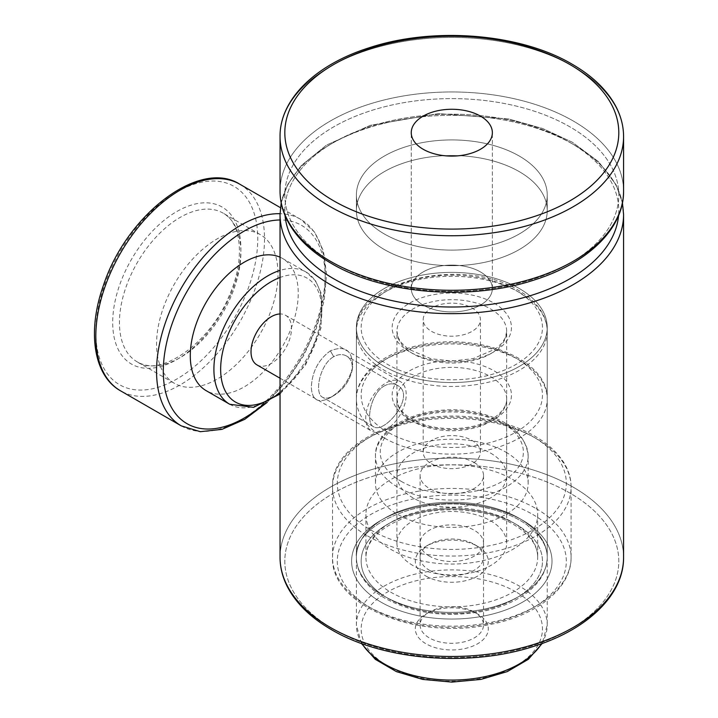 <?xml version="1.0" encoding="UTF-8"?>
<svg xmlns="http://www.w3.org/2000/svg" width="718" height="718" viewBox="0 0 718 718"><rect width="100%" height="100%" fill="white"/><g stroke="black" fill="none" stroke-linecap="round" stroke-linejoin="round"><path stroke-width="0.54" stroke-dasharray="3.59 2.69" d="M519.285 171.647A95.422 55.089 180 0 1 547.233 210.598A95.422 55.089 180 0 1 451.81 265.687A95.422 55.089 180 0 1 356.388 210.598A95.422 55.089 180 0 1 415.291 159.701A95.422 55.089 180 0 1 519.285 171.647A95.422 55.089 180 0 1 547.233 210.598A95.422 55.089 180 0 1 451.81 265.687A95.422 55.089 180 0 1 356.388 210.598A95.422 55.089 180 0 1 415.291 159.701A95.422 55.089 180 0 1 519.285 171.647M384.336 233.969A95.422 55.089 0 0 0 488.33 245.915A95.422 55.089 0 0 0 547.233 195.018A95.422 55.089 0 0 0 519.285 156.057A95.422 55.089 0 0 0 415.291 144.121A95.422 55.089 0 0 0 356.388 195.018A95.422 55.089 0 0 0 384.336 233.969A95.422 55.089 0 0 0 488.33 245.915A95.422 55.089 0 0 0 547.233 195.018A95.422 55.089 0 0 0 519.285 156.057A95.422 55.089 0 0 0 415.291 144.121A95.422 55.089 0 0 0 356.388 195.018A95.422 55.089 0 0 0 384.336 233.969M330.352 350.842C318.433 359.646 312.088 371.789 311.334 387.262C312.079 400.464 318.424 403.902 330.352 397.592C341.768 390.655 349.208 380.486 352.655 367.086C352.646 350.402 345.214 344.99 330.352 350.842C318.433 359.646 312.088 371.789 311.334 387.262C312.079 400.464 318.424 403.902 330.352 397.592C341.768 390.655 349.208 380.486 352.655 367.086C352.646 350.402 345.214 344.99 330.352 350.842L333.726 356.684C338.438 354.136 342.71 353.911 346.525 356.011C351.084 358.856 352.933 363.73 352.08 370.614C349.28 381.572 343.168 389.919 333.726 395.645C329.176 398.275 325.487 398.84 322.669 397.323C314.089 393.652 319.663 364.331 333.726 356.684C338.438 354.136 342.71 353.911 346.525 356.011C351.084 358.856 352.933 363.73 352.08 370.614C349.28 381.572 343.168 389.919 333.726 395.645C329.176 398.275 325.487 398.84 322.669 397.323C314.089 393.652 319.663 364.331 333.726 356.684L330.352 350.842M384.336 385.907C370.291 393.599 365.462 423.27 373.468 426.654C384.498 434.722 417.086 395.053 397.323 385.333C393.383 383.152 389.057 383.34 384.336 385.907C370.291 393.599 365.462 423.27 373.468 426.654C384.498 434.722 417.086 395.053 397.323 385.333C393.383 383.152 389.057 383.34 384.336 385.907M519.285 288.51A95.422 55.089 180 0 1 547.233 327.471A95.422 55.089 180 0 1 451.81 382.559A95.422 55.089 180 0 1 356.388 327.471A95.422 55.089 180 0 1 415.291 276.574A95.422 55.089 180 0 1 519.285 288.51A95.422 55.089 180 0 1 547.233 327.471A95.422 55.089 180 0 1 451.81 382.559A95.422 55.089 180 0 1 356.388 327.471A95.422 55.089 180 0 1 415.291 276.574A95.422 55.089 180 0 1 519.285 288.51M423.135 271.951A40.558 23.416 0 0 0 411.252 288.51A40.558 23.416 0 0 0 451.81 311.926A40.558 23.416 0 0 0 492.36 288.51A40.558 23.416 0 0 0 467.328 266.881A40.558 23.416 0 0 0 423.135 271.951A40.558 23.416 0 0 0 411.252 288.51A40.558 23.416 0 0 0 451.81 311.926A40.558 23.416 0 0 0 492.36 288.51A40.558 23.416 0 0 0 467.328 266.881A40.558 23.416 0 0 0 423.135 271.951M256.945 364.888A28.63 16.532 120 0 0 285.576 348.365A28.63 16.532 120 0 0 285.576 315.301A28.63 16.532 120 0 0 280.047 313.963M369.016 403.319A28.63 16.532 120 0 0 371.655 431.114A28.63 16.532 120 0 0 400.276 414.582A28.63 16.532 120 0 0 400.276 381.527A28.63 16.532 120 0 0 369.016 403.319M268.119 317.93A85.882 49.587 -60 0 1 174.339 383.304A85.882 49.587 -60 0 1 174.339 284.14A85.882 49.587 -60 0 1 260.221 234.562A85.882 49.587 -60 0 1 268.119 317.93M280.047 257.188A76.341 44.076 -60 0 1 282.434 258.399A76.341 44.076 -60 0 1 289.462 332.515A76.341 44.076 -60 0 1 206.102 390.628M477.605 613.989A36.483 21.064 -0 0 0 426.007 613.989A36.483 21.064 -0 0 0 426.007 643.786A36.483 21.064 -0 0 0 477.605 643.786A36.483 21.064 -0 0 0 477.605 613.989L474.23 612.041A31.718 18.309 -0 0 0 429.382 612.041A31.718 18.309 -0 0 0 420.093 624.992A31.718 18.309 -0 0 0 451.81 643.301A31.718 18.309 -0 0 0 483.519 624.992A31.718 18.309 -0 0 0 474.239 612.041A31.718 18.309 -0 0 0 474.23 612.041L477.605 613.989M413.012 565.587A54.864 31.682 180 0 1 396.937 543.185A54.864 31.682 180 0 1 451.81 511.503A54.864 31.682 180 0 1 506.675 543.185A54.864 31.682 180 0 1 472.803 572.452A54.864 31.682 180 0 1 413.012 565.587M429.382 556.127A31.718 18.309 180 0 1 420.093 543.185A31.718 18.309 180 0 1 439.676 526.267A31.718 18.309 180 0 1 474.23 530.234A31.718 18.309 180 0 1 483.519 543.185A31.718 18.309 180 0 1 463.945 560.103A31.718 18.309 180 0 1 429.382 556.127M431.563 463.819A28.63 16.532 0 0 0 462.76 467.4A28.63 16.532 0 0 0 480.432 452.125A28.63 16.532 0 0 0 451.81 435.602A28.63 16.532 0 0 0 423.18 452.125A28.63 16.532 0 0 0 431.563 463.819M431.563 331.366A28.63 16.532 0 0 0 462.76 334.947A28.63 16.532 0 0 0 480.432 319.681A28.63 16.532 0 0 0 451.81 303.149A28.63 16.532 0 0 0 423.18 319.681A28.63 16.532 0 0 0 431.563 331.366M512.535 479.4A85.882 49.587 180 0 1 537.692 514.456A85.882 49.587 180 0 1 451.81 564.043A85.882 49.587 180 0 1 365.929 514.456A85.882 49.587 180 0 1 418.944 468.648A85.882 49.587 180 0 1 512.535 479.4M505.786 452.125A76.341 44.076 180 0 1 528.152 483.295A76.341 44.076 180 0 1 451.81 527.371A76.341 44.076 180 0 1 375.469 483.295A76.341 44.076 180 0 1 422.597 442.575A76.341 44.076 180 0 1 505.786 452.125M426.007 576.096A36.483 21.064 0 0 0 477.605 576.096A36.483 21.064 0 0 0 477.605 546.308A36.483 21.064 0 0 0 426.007 546.308A36.483 21.064 0 0 0 426.007 576.096M490.609 453.103A54.864 31.682 180 0 1 506.675 475.504A54.864 31.682 180 0 1 451.81 507.177A54.864 31.682 180 0 1 396.937 475.504A54.864 31.682 180 0 1 430.809 446.237A54.864 31.682 180 0 1 490.609 453.103M474.23 462.554A31.718 18.309 180 0 1 483.519 475.504A31.718 18.309 180 0 1 463.945 492.422A31.718 18.309 180 0 1 429.382 488.446A31.718 18.309 180 0 1 420.093 475.504A31.718 18.309 180 0 1 439.676 458.587A31.718 18.309 180 0 1 474.23 462.554M429.382 570.254A31.718 18.309 0 0 0 463.945 574.229A31.718 18.309 0 0 0 483.519 557.312A31.718 18.309 0 0 0 474.239 544.361A31.718 18.309 0 0 0 429.382 544.361A31.718 18.309 0 0 0 420.093 557.312A31.718 18.309 0 0 0 429.382 570.254M333.726 263.192A166.989 96.409 0 0 0 613.109 219.968A166.989 96.409 0 0 0 408.587 101.893A166.989 96.409 0 0 0 333.726 263.192A166.989 96.409 0 0 0 613.109 219.968A166.989 96.409 0 0 0 408.587 101.893A166.989 96.409 0 0 0 333.726 263.192M623.574 191.123A171.764 99.165 0 0 0 451.81 91.958A171.764 99.165 0 0 0 280.047 191.123A171.764 99.165 0 0 1 451.81 91.958A171.764 99.165 0 0 1 623.574 191.123M569.886 142.424A166.989 96.409 180 0 1 618.584 215.472A166.989 96.409 180 0 0 569.886 142.424A166.989 96.409 180 0 0 384.022 122.491A166.989 96.409 180 0 0 285.037 215.472A166.989 96.409 180 0 1 384.022 122.491A166.989 96.409 180 0 1 569.886 142.424M573.26 144.372A171.764 99.165 180 0 1 623.574 214.494A171.764 99.165 180 0 0 573.26 144.372A171.764 99.165 180 0 0 386.078 122.877A171.764 99.165 180 0 0 280.047 214.494A171.764 99.165 180 0 1 386.078 122.877A171.764 99.165 180 0 1 573.26 144.372M384.336 596.263A95.422 55.089 0 0 0 488.33 608.209A95.422 55.089 0 0 0 547.233 557.312A95.422 55.089 0 0 0 519.285 518.351A95.422 55.089 0 0 0 415.291 506.414A95.422 55.089 0 0 0 356.388 557.312A95.422 55.089 0 0 0 384.336 596.263A95.422 55.089 0 0 0 488.33 608.209A95.422 55.089 0 0 0 547.233 557.312A95.422 55.089 0 0 0 519.285 518.351A95.422 55.089 0 0 0 415.291 506.414A95.422 55.089 0 0 0 356.388 557.312A95.422 55.089 0 0 0 384.336 596.263A95.422 55.089 0 0 0 488.33 608.209A95.422 55.089 0 0 0 547.233 557.312A95.422 55.089 0 0 0 519.285 518.351A95.422 55.089 0 0 0 415.291 506.414A95.422 55.089 0 0 0 356.388 557.312A95.422 55.089 0 0 0 384.336 596.263M623.574 557.312A171.764 99.165 0 0 0 573.26 487.19A171.764 99.165 0 0 0 386.078 465.695A171.764 99.165 0 0 0 280.047 557.312A171.764 99.165 0 0 1 386.078 465.695A171.764 99.165 0 0 1 573.26 487.19A171.764 99.165 0 0 1 623.574 557.312M333.726 629.381A166.989 96.409 0 0 0 613.109 586.157A166.989 96.409 0 0 0 408.587 468.082A166.989 96.409 0 0 0 333.726 629.381A166.989 96.409 0 0 0 613.109 586.157A166.989 96.409 0 0 0 408.587 468.082A166.989 96.409 0 0 0 333.726 629.381M380.962 602.106A100.197 57.844 0 0 0 548.588 576.177A100.197 57.844 0 0 0 425.882 505.328A100.197 57.844 0 0 0 380.962 602.106A100.197 57.844 0 0 0 548.588 576.177A100.197 57.844 0 0 0 425.882 505.328A100.197 57.844 0 0 0 380.962 602.106M280.047 136.582A171.764 99.165 180 0 1 386.078 44.965A171.764 99.165 180 0 1 573.26 66.46A171.764 99.165 180 0 1 623.574 136.582A171.764 99.165 180 0 0 573.26 66.46A171.764 99.165 180 0 0 386.078 44.965A171.764 99.165 180 0 0 280.047 136.582M280.047 392.566A71.567 41.321 120 0 0 321.861 310.876A71.567 41.321 120 0 0 280.047 277.471M263.721 404.037A114.503 66.11 120 0 0 324.769 288.071A114.503 66.11 120 0 0 280.047 219.986M181.259 425.864A119.278 68.865 120 0 0 311.504 335.073A119.278 68.865 120 0 0 300.537 219.268A119.278 68.865 120 0 0 280.056 213.704M231.008 296.507A85.882 49.587 -60 0 1 137.228 361.881A85.882 49.587 -60 0 1 137.228 262.716A85.882 49.587 -60 0 1 223.11 213.129A85.882 49.587 -60 0 1 231.008 296.507M244.578 297.557A114.503 66.11 -60 0 1 104.55 369.483A114.503 66.11 -60 0 1 181.259 189.633A114.503 66.11 -60 0 1 244.578 297.557M230.46 295.062A90.647 52.342 -60 0 1 119.601 351.999A90.647 52.342 -60 0 1 180.326 209.611A90.647 52.342 -60 0 1 230.46 295.062M229.715 404.261A76.341 44.076 120 0 0 313.075 346.148A76.341 44.076 120 0 0 306.056 272.041A76.341 44.076 120 0 0 280.047 270.399M239.803 184.212A119.278 68.865 -60 0 1 250.779 300.007A119.278 68.865 -60 0 1 120.525 390.807M515.91 591.883A90.647 52.333 -0 0 0 364.25 615.344A90.647 52.333 -0 0 0 475.271 679.443A90.647 52.333 -0 0 0 515.91 591.883M387.711 432.155A90.647 52.333 180 0 1 428.35 344.595A90.647 52.333 180 0 1 539.371 408.695A90.647 52.333 180 0 1 387.711 432.155M384.336 437.998A95.422 55.089 180 0 1 356.388 399.046A95.422 55.089 180 0 1 451.81 343.949A95.422 55.089 180 0 1 547.233 399.046A95.422 55.089 180 0 1 488.33 449.944A95.422 55.089 180 0 1 384.336 437.998M413.012 421.448A54.864 31.682 180 0 1 396.937 399.046A54.864 31.682 180 0 1 451.81 367.365A54.864 31.682 180 0 1 506.675 399.046A54.864 31.682 180 0 1 472.803 428.314A54.864 31.682 180 0 1 413.012 421.448M409.637 419.5A59.639 34.428 180 0 1 436.373 361.89A59.639 34.428 180 0 1 509.412 404.063A59.639 34.428 180 0 1 409.637 419.5M541.569 643.687A95.422 55.089 -0 0 0 547.233 624.992A95.422 55.089 -0 0 0 519.285 586.032A95.422 55.089 -0 0 0 415.291 574.095A95.422 55.089 -0 0 0 356.388 624.992A95.422 55.089 -0 0 0 362.051 643.687M401.2 481.347A71.567 41.321 0 0 0 520.936 462.823A71.567 41.321 0 0 0 433.286 412.213A71.567 41.321 0 0 0 401.2 481.347M370.838 530.037A114.503 66.11 0 0 0 562.418 500.401A114.503 66.11 0 0 0 422.175 419.438A114.503 66.11 0 0 0 370.838 530.037M367.463 535.879A119.278 68.865 0 0 0 497.457 550.814A119.278 68.865 0 0 0 571.088 487.19A119.278 68.865 0 0 0 536.149 438.492A119.278 68.865 0 0 0 406.164 423.566A119.278 68.865 0 0 0 332.533 487.19A119.278 68.865 0 0 0 367.463 535.879M512.535 522.246A85.882 49.587 180 0 1 537.692 557.312A85.882 49.587 180 0 1 451.81 606.889A85.882 49.587 180 0 1 365.929 557.312A85.882 49.587 180 0 1 418.944 511.503A85.882 49.587 180 0 1 512.535 522.246M532.774 514.456A114.503 66.11 180 0 1 481.446 625.064A114.503 66.11 180 0 1 341.203 544.091A114.503 66.11 180 0 1 532.774 514.456M515.91 524.194A90.647 52.333 180 0 1 475.271 611.763A90.647 52.333 180 0 1 364.25 547.663A90.647 52.333 180 0 1 515.91 524.194M505.786 424.859A76.341 44.076 0 0 0 422.597 415.309A76.341 44.076 0 0 0 375.469 456.02A76.341 44.076 0 0 0 397.826 487.19A76.341 44.076 0 0 0 481.024 496.739A76.341 44.076 0 0 0 528.152 456.02A76.341 44.076 0 0 0 505.786 424.859M536.149 508.613A119.278 68.865 180 0 1 571.088 557.312A119.278 68.865 180 0 1 451.81 626.177A119.278 68.865 180 0 1 332.533 557.312A119.278 68.865 180 0 1 406.164 493.688A119.278 68.865 180 0 1 536.149 508.613M387.711 598.211A90.647 52.333 0 0 0 539.371 574.75A90.647 52.333 0 0 0 428.35 510.651A90.647 52.333 0 0 0 387.711 598.211M515.91 290.458A90.647 52.333 180 0 1 475.271 378.018A90.647 52.333 180 0 1 364.25 313.919A90.647 52.333 180 0 1 515.91 290.458M519.285 292.406A95.422 55.089 180 0 1 547.233 331.366A95.422 55.089 180 0 1 451.81 386.455A95.422 55.089 180 0 1 356.388 331.366A95.422 55.089 180 0 1 415.291 280.469A95.422 55.089 180 0 1 519.285 292.406M490.609 308.964A54.864 31.682 180 0 1 506.675 331.366A54.864 31.682 180 0 1 451.81 363.039A54.864 31.682 180 0 1 396.937 331.366A54.864 31.682 180 0 1 430.809 302.099A54.864 31.682 180 0 1 490.609 308.964M493.984 303.122A59.639 34.428 180 0 1 467.247 360.723A59.639 34.428 180 0 1 394.2 318.559A59.639 34.428 180 0 1 493.984 303.122M547.233 210.598L547.233 195.018L547.233 210.598M356.388 210.598L356.388 195.018L356.388 210.598M330.352 397.592L333.726 395.645L330.352 397.592M352.646 367.086L352.08 370.614L352.646 367.086M572.273 142.191L542.7 128.531L508.775 118.991L438.411 113.615L370.335 125.327L326.555 145.072L301.273 165.553L287.613 184.616L281.187 202.808L287.613 184.616L301.273 165.553L326.555 145.072L370.335 125.327L438.411 113.615L508.775 118.991L542.7 128.531L572.273 142.191L598.588 161.721L616.053 184.714L622.434 202.808L616.053 184.714L598.588 161.721L572.273 142.191M397.323 385.333L346.525 356.011L397.323 385.333M373.468 426.654L322.669 397.323L373.468 426.654M547.233 557.312L547.233 327.471L547.233 557.312C547.26 549.997 544.45 542.808 538.796 535.736L526.77 524.696C513.648 515.506 496.919 509.295 476.564 506.082C417.562 495.474 353.059 526.061 356.388 557.312L356.388 327.471L356.388 557.312C356.406 563.639 358.058 569.742 361.325 575.63C366.368 584.506 374.365 592.117 385.324 598.453C413.173 613.343 445.142 617.749 481.213 611.682C495.896 608.846 508.694 604.179 519.626 597.672C537.468 586.803 546.676 573.35 547.233 557.312C547.26 549.997 544.45 542.808 538.796 535.736L526.77 524.696C513.648 515.506 496.919 509.295 476.564 506.082C417.562 495.474 353.059 526.061 356.388 557.312L356.388 331.366C353.103 281.106 463.693 255.68 518.297 290.225C529.256 296.561 537.252 304.163 542.287 313.048C545.563 318.927 547.206 325.039 547.233 331.366L547.233 557.312M492.36 288.51L492.36 132.686L492.36 288.51M411.252 288.51L411.252 132.686L411.252 288.51M267.168 402.403L286.877 380.908L303.642 355.616L316.36 328.207L324.195 300.456L326.618 274.132L323.405 250.869L314.583 232.111L300.537 219.268L280.433 207.664M280.047 378.224L371.655 431.114M285.576 315.301L400.276 381.527M260.221 234.562L223.11 213.129C241.033 221.997 245.664 258.525 229.446 295.134C209.952 344.362 159.019 377.812 137.228 361.881L174.339 383.304M282.434 258.399L306.056 272.041L315.669 280.962L321.476 293.967L321.045 327.875L305.76 364.609L280.047 394.038M361.405 643.454L356.388 624.992L356.388 399.046C356.047 373.773 384.462 351.614 422.399 344.676C480.351 332.398 548.893 360.086 547.233 399.046L547.233 624.992L542.207 643.454M506.675 543.185L506.675 399.046C506.818 404.997 503.174 410.84 495.734 416.584C477.174 431.294 433.708 432.837 412.024 419.258C404.889 414.995 400.303 410.346 398.248 405.311L396.937 399.046L396.937 543.185M429.382 612.041L426.007 613.989M420.093 543.185L420.093 624.992M483.519 543.185L483.519 624.992M571.088 487.19C571.555 456.065 536.184 428.422 488.716 419.743C416.144 404.324 330.316 439.12 332.533 487.19L332.533 557.312C330.316 605.373 416.144 640.178 488.716 624.75C536.184 616.071 571.555 588.428 571.088 557.312L571.088 487.19M480.432 452.125L480.432 319.681M423.18 452.125L423.18 319.681M365.929 514.456L365.929 557.312C366.359 540.573 380.235 527.021 407.573 516.655C440.538 505.014 487.073 508.55 513.523 524.436C529.642 534.282 537.701 545.24 537.692 557.312L537.692 514.456M528.152 483.295L528.152 456.02C525.791 433.869 508.147 419.24 475.217 412.114C428.951 402.349 374.231 424.392 375.469 456.02L375.469 483.295M506.675 475.504L506.675 331.366L505.373 337.631L502.438 342.549L495.734 348.894L473.009 358.659L451.999 361.028L430.971 358.74L408.075 349.038L401.048 342.378L398.257 337.639L396.937 331.366L396.937 475.504M429.382 544.361L426.007 546.308M474.239 544.361L477.605 546.308M420.093 475.504L420.093 557.312M483.519 475.504L483.519 557.312"/><path stroke-width="1.08" d="M480.486 149.245A40.558 23.416 0 0 0 492.36 132.686A40.558 23.416 0 0 0 467.328 111.057A40.558 23.416 0 0 0 423.135 116.128A40.558 23.416 0 0 0 411.252 132.686A40.558 23.416 0 0 0 436.293 154.316A40.558 23.416 0 0 0 480.486 149.245A40.558 23.416 0 0 0 492.36 132.686A40.558 23.416 0 0 0 467.328 111.057A40.558 23.416 0 0 0 423.135 116.128A40.558 23.416 0 0 0 411.252 132.686A40.558 23.416 0 0 0 436.293 154.316A40.558 23.416 0 0 0 480.486 149.245M280.047 313.963A28.63 16.532 120 0 0 254.316 337.092A28.63 16.532 120 0 0 256.945 364.888L280.047 378.224M280.047 270.399A76.341 44.076 120 0 0 222.697 330.145A76.341 44.076 120 0 0 229.715 404.261L206.102 390.628A76.341 44.076 -60 0 1 204.953 304.495A76.341 44.076 -60 0 1 280.047 257.188M330.352 261.244A171.764 99.165 0 0 0 517.543 282.739A171.764 99.165 0 0 0 623.574 191.123C623.996 228.396 587.889 263.192 534.219 279.993C469.985 301.264 383.215 294.272 331.348 263.425C311.074 251.686 296.57 237.685 287.837 221.422C282.668 211.613 280.074 201.516 280.047 191.123A171.764 99.165 0 0 0 330.352 261.244A171.764 99.165 0 0 0 517.543 282.739A171.764 99.165 0 0 0 623.574 191.123C623.996 228.396 587.889 263.192 534.219 279.993C469.985 301.264 383.215 294.272 331.348 263.425C311.074 251.686 296.57 237.685 287.837 221.422C282.668 211.613 280.074 201.516 280.047 191.123A171.764 99.165 0 0 0 330.352 261.244M618.584 215.472A166.989 96.409 180 0 1 451.81 307.008A166.989 96.409 180 0 1 285.037 215.472A166.989 96.409 180 0 0 451.81 307.008A166.989 96.409 180 0 0 618.584 215.472M623.574 214.494A171.764 99.165 180 0 1 451.81 313.658A171.764 99.165 180 0 1 280.047 214.494A171.764 99.165 180 0 0 451.81 313.658A171.764 99.165 180 0 0 623.574 214.494L622.434 202.808L623.574 214.494L623.574 557.312C623.996 594.585 587.889 629.381 534.219 646.182C469.985 667.453 383.215 660.461 331.348 629.614C310.849 617.74 296.256 603.569 287.568 587.091C282.578 577.443 280.074 567.516 280.047 557.312A171.764 99.165 0 0 0 330.352 627.433A171.764 99.165 0 0 0 517.543 648.928A171.764 99.165 0 0 0 623.574 557.312L623.574 214.494M569.886 64.512A166.989 96.409 180 0 1 495.025 225.811A166.989 96.409 180 0 1 290.512 107.736A166.989 96.409 180 0 1 569.886 64.512A166.989 96.409 180 0 1 495.025 225.811A166.989 96.409 180 0 1 290.512 107.736A166.989 96.409 180 0 1 569.886 64.512M330.352 206.703A171.764 99.165 180 0 1 280.047 136.582L280.047 191.123L280.047 136.582C279.625 99.308 315.732 64.512 369.402 47.711C433.627 26.44 520.406 33.432 572.273 64.279C592.763 76.153 607.356 90.324 616.053 106.802C621.043 116.451 623.547 126.377 623.574 136.582A171.764 99.165 180 0 1 517.543 228.198A171.764 99.165 180 0 1 330.352 206.703A171.764 99.165 180 0 1 280.047 136.582C279.625 99.308 315.732 64.512 369.402 47.711C433.627 26.44 520.406 33.432 572.273 64.279C592.763 76.153 607.356 90.324 616.053 106.802C621.043 116.451 623.547 126.377 623.574 136.582A171.764 99.165 180 0 1 517.543 228.198A171.764 99.165 180 0 1 330.352 206.703M280.047 277.471A71.567 41.321 120 0 0 228.889 332.596A71.567 41.321 120 0 0 229.024 396.668A71.567 41.321 120 0 0 280.047 392.566M280.047 219.986A114.503 66.11 120 0 0 176.484 312.51A114.503 66.11 120 0 0 178.243 416.754A114.503 66.11 120 0 0 263.721 404.037M280.056 213.704A119.278 68.865 120 0 0 170.283 310.068A119.278 68.865 120 0 0 181.259 425.864L200.295 431.689L221.997 429.355L244.766 419.321L267.168 402.403M181.259 425.864L120.525 390.807A119.278 68.865 -60 0 1 120.525 253.077A119.278 68.865 -60 0 1 239.803 184.212L280.433 207.664M362.051 643.687A95.422 55.089 -0 0 0 384.336 663.944A95.422 55.089 -0 0 0 541.569 643.687M330.352 627.433A171.764 99.165 0 0 0 517.543 648.928A171.764 99.165 0 0 0 623.574 557.312C623.996 594.585 587.889 629.381 534.219 646.182C469.985 667.453 383.215 660.461 331.348 629.614C310.849 617.74 296.256 603.569 287.568 587.091C282.578 577.443 280.074 567.516 280.047 557.312A171.764 99.165 0 0 0 330.352 627.433M281.187 202.808L280.047 214.494L280.047 557.312L280.047 214.494L281.187 202.808M623.574 136.582L623.574 191.123L623.574 136.582M229.715 404.261L253.589 407.348L280.047 394.038M120.525 390.807C93.34 375.649 87.084 331.195 103.311 285.746C126.242 215.185 199.29 158.265 239.803 184.212M361.405 643.454L375.263 659.303L396.354 671.599L422.687 679.416L451.81 682.1L480.925 679.416L507.267 671.599L528.349 659.303L542.207 643.454"/></g></svg>
